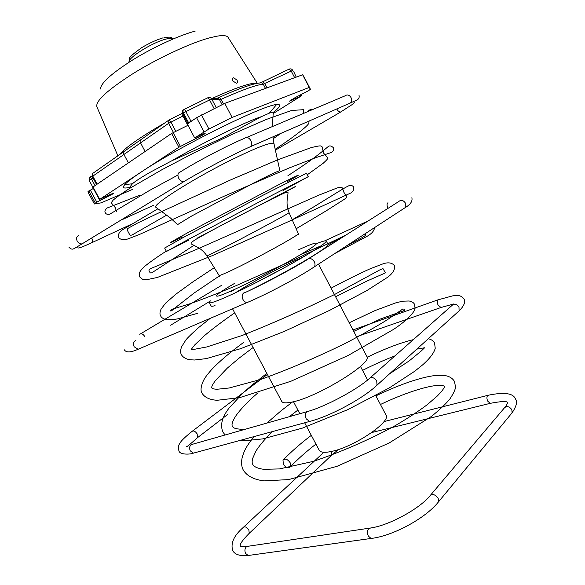 <?xml version="1.0" encoding="UTF-8"?>
<svg xmlns="http://www.w3.org/2000/svg" width="585" height="585" viewBox="0 0 585 585"><rect width="100%" height="100%" fill="white"/><g stroke="black" fill="none" stroke-linecap="round" stroke-linejoin="round"><path stroke-width="0.88" d="M283.367 464.271C286.006 467.92 288.383 468.739 290.511 466.728L290.138 462.691C287.498 459.049 285.122 458.223 283.001 460.205L283.367 464.271M304.653 422.787L319.227 450.274C320.587 452.585 324.953 452.914 332.331 451.262C354.773 446.552 391.548 421.419 385.998 415.072L375.775 395.57M232.611 308.931L281.699 401.383C282.65 403.072 286.05 403.306 291.915 402.078C316.902 397.486 373.61 362.62 366.861 356.477L318.511 264.113M273.056 113.717C274.124 112.591 274.197 112.027 273.283 112.027L269.349 113.139L261.305 116.678L221.905 138.199L171.88 160.743L150.564 172.048C141.482 177.226 135.427 181.145 132.393 183.8L130.236 186.564L130.777 187.098M130.704 187.024C123.757 188.933 121.804 188.107 124.846 184.553C127.398 181.73 133.066 177.416 141.855 171.61C178.505 146.952 264.069 104.649 276.573 104.561C281.714 104.05 280.595 106.682 273.224 112.474M132.985 189.226L101.008 202.878L94.382 203.968L96.817 202.161L112.934 193.876L113.87 193.072L110.258 194.447L99.669 199.361L178.908 147.237L203.843 134.477L205.233 133.278L201.752 134.513L194.681 137.914L187.332 123.983L196.575 117.702L224.75 103.37L302.642 74.77L304.032 76.876M274.051 144.056L273.919 143.457C270.935 141.899 256.047 147.705 229.269 160.897C192.085 179.522 153.358 204.158 155.647 207.112L156.509 207.741M155.647 207.112L170.52 218.066L177.569 224.618L191.58 216.062L254.402 182.659C270.138 174.718 278.621 170.732 279.857 170.703L273.934 143.471L272.983 136.824M188.801 240.135L166.462 251.448L185.555 240.932L264.544 199.134L308.251 176.685L283.03 190.476M166.462 251.448L164.641 248.033L183.631 237.313L262.606 195.441L306.467 173.255L308.251 176.685M321.158 245.795L300.317 254.804M235.397 289.034L231.046 291.615M308.156 258.811C321.83 250.534 328.456 245.729 328.039 244.398L326.269 241.013C326.159 243.053 314.854 250.468 292.354 263.272C270.826 275.374 243.726 289.202 227.06 296.617C215.88 301.553 209.978 303.564 209.357 302.65L211.156 306.028C211.39 306.46 212.677 306.328 215.031 305.633M326.269 241.013C325.779 240.369 322.613 241.21 316.785 243.543M249.386 290.555C270.87 279.901 290.336 269.385 307.798 259.023M99.37 199.624L92.737 187.244L93.03 186.966L171.617 133.438L188.012 125.278M194.681 137.914L208.911 129.022L232.113 117.424L224.75 103.37M232.113 117.424L309.209 87.443L302.642 74.77M309.209 87.443L310.423 89.22L308.573 90.682L295.14 97.622L289.451 101.161L301.085 96.072L273.253 113.505M94.382 203.968L87.867 191.821L93.359 188.414M96.817 202.161L90.265 189.949M212.465 98.309C229.079 90.719 241.517 85.951 249.773 84.013C253.093 83.26 255.426 83.055 256.764 83.421M257.341 83.311L228.23 37.594C227.155 35.561 223.338 35.1 216.779 36.197L209.05 37.988C189.891 43.253 157.862 58.193 133.095 73.578C107.326 90.119 95.26 101.205 96.898 106.836L117.87 155.8M233.057 81.198L236.53 83.231C237.693 82.734 237.81 81.622 236.881 79.889L233.481 77.805C232.303 78.317 232.165 79.443 233.057 81.198M119.537 154.637C124.59 148.1 139.691 137.519 164.838 122.909M182.915 116.042L168.626 123.347L123.918 154.484L128.393 162.879M168.59 120.291L141.043 139.574C139.976 140.137 139.815 141.248 140.554 142.901L145.117 151.493M187.873 123.61L187.003 123.786L187.741 123.084L192.874 120.218M293.743 71.699L296.251 77.118M184.195 109.395L207.66 97.849C208.026 97.593 208.669 98.287 209.591 99.947L185.898 111.611C184.977 109.943 184.355 109.234 184.034 109.468C182.886 110.082 182.695 111.26 183.471 113.007L188.509 122.565M207.829 97.761C209.481 97.139 210.805 97.593 211.792 99.128L216.231 107.589M175.8 131.274L170.915 122.024L169.219 119.845C168.063 120.466 167.866 121.629 168.626 123.347L173.431 132.437M262.957 81.681L288.968 69.198L291.133 70.895L294.664 77.703M289.224 69.074C290.73 68.584 291.9 69.008 292.749 70.354L263.25 84.152L265.473 88.423M97.117 184.187L92.81 176.143L123.918 154.484C123.208 152.853 123.472 151.698 124.7 151.018L140.524 139.91M93.125 178.132L91.472 178.981L90.382 176.787L92.057 175.924M78.39 235.579C76.489 236.742 76.094 238.6 77.213 241.152C78.463 243.184 80.079 244.099 82.046 243.879L83.823 242.79M179.69 172.136C177.76 173.314 177.438 175.354 178.725 178.271C180.129 180.626 181.847 181.738 183.887 181.621L185.657 180.568M180.341 171.946C196.129 161.848 228.552 144.839 244.362 138.411C246.629 136.729 248.779 137.424 250.804 140.48C251.923 142.923 251.828 144.985 250.497 146.652L248.362 147.625M246.599 137.468L345.026 95.86C347.227 94.302 349.216 94.843 350.985 97.49C351.936 99.618 351.746 101.446 350.43 102.967L348.294 103.903M341.538 111.508L340.704 111.998C339.293 112.086 338.006 111.121 336.843 109.11L336.763 108.949M90.682 243.214L91.706 242.746C92.62 241.663 92.649 240.121 91.801 238.117M144.809 336.616L144.766 336.529C143.018 333.896 141.343 333.157 139.749 334.32M135.815 340.58L135.142 340.88C133.373 342.262 133.051 344.229 134.162 346.766L138.089 349.267L139.888 348.499M124.386 349.852C126.199 352.777 130.769 352.579 138.089 349.267L247.17 302.525C265.963 294.745 298.752 277.37 314.328 266.833C315.249 265.378 315.235 263.674 314.291 261.714C311.871 258.285 309.465 257.627 307.074 259.74C293.231 268.376 261.451 285.253 245.005 292.588L243.696 292.983C241.941 294.445 241.707 296.632 242.987 299.527C244.106 301.472 245.503 302.467 247.17 302.525L248.954 301.78M308.975 258.526L398.707 201.569C401.025 199.587 403.248 200.07 405.376 203.032L405.208 207.609L403.394 208.794M388.118 208.289L387.818 207.763C386.773 205.423 386.817 203.748 387.943 202.746M411.862 197.737C412.71 201.196 410.494 204.487 405.208 207.609L312.507 268.054M196.677 438.319L197.452 437.719L197.174 433.916C195.214 431.072 193.408 430.304 191.756 431.62C184.948 437.149 181.057 440.929 180.1 442.947C178.366 445.148 177.979 447.796 178.951 450.896C179.654 454.903 190.33 454.53 193.459 453.126L195.076 452.688M306.84 411.708L191.076 444.673C189.445 446.267 189.182 448.329 190.293 450.859L193.459 453.126L311.169 421.017M370.29 377.691L451.744 305.677C454.099 303.374 456.519 303.834 458.991 307.067L459.079 310.869L377.003 385.186L376.74 380.959C373.932 377.208 371.307 376.535 368.872 378.948C356.74 389.734 325.655 406.458 308.463 411.248L306.657 411.855C305.077 413.595 304.917 415.906 306.196 418.794L309.56 421.449C329.969 416.308 362.773 398.736 377.003 385.186L375.628 386.444M441.807 307.227L440.995 307.505L438.114 305.107C437.075 302.774 437.068 301.012 438.085 299.82L452.878 295.805L457.879 295.608C460.007 295.469 462.055 296.617 464.007 299.045C465.236 300.836 465.258 304.902 459.079 310.869L457.733 312.09M248.603 533.922L249.232 533.33L248.874 530.003C246.716 526.953 244.786 526.149 243.104 527.568C233.868 535.677 230.417 543.341 232.757 550.543C233.898 553.183 237.993 556.562 248.186 555.494L249.517 555.311M369.391 528.167L248.376 546.222L246.219 546.982C244.713 548.788 244.515 550.946 245.62 553.461L248.186 555.494L372.418 538.273M430.728 494.932L504.146 408.191C506.486 405.683 509.052 406.166 511.846 409.632L512.087 412.805L438.56 501.776L438.165 498.266C435.006 494.223 432.205 493.491 429.77 496.073C419.138 509.001 388.754 525.535 370.729 527.962L368.594 528.789C367.175 530.8 367.095 533.242 368.367 536.109L371.095 538.456C392.966 535.955 425.785 518.171 438.56 501.776L437.624 502.91M490.961 403.16L490.223 403.343L487.744 401.156C486.705 398.838 486.647 396.988 487.568 395.614L488.629 395.153C504.387 391.965 513.323 393.237 515.436 398.963C517.579 401.705 516.46 406.319 512.087 412.805L511.18 413.902M331.658 455.218L331.344 451.488M376.594 431.167L374.312 430.655M219.09 275.359L219.112 275.403C219.602 275.711 223.645 274.072 231.243 270.489C254.709 259.491 300.639 234.19 298.27 233.664L298.255 233.62M171.88 160.743C202.359 142.923 244.786 122.111 261.305 116.678M109.073 196.033L108.642 195.229M199.368 136.985L198.812 135.932M206.958 255.923L219.134 250.139C243.148 238.073 291.169 212.289 289.07 212.633C287.44 208.399 286.789 204.333 287.118 200.45L288.076 192.721C287.44 192.114 285.838 192.37 283.279 193.503L257.941 206.117C237.408 216.823 212.311 230.029 198.717 237.766C193.489 240.574 190.944 242.599 191.09 243.857L198.008 247.433C201.401 249.356 204.384 252.186 206.958 255.923L219.667 276.369M197.438 238.015L280.778 194.074C302.036 182.995 299.052 184.758 278.723 195.58M182.418 236.954C165.094 245.612 166.937 244.179 187.939 232.633L277.012 185.613C301.421 173.218 304.844 171.902 287.279 181.664M285.882 266.87L253.51 283.937M309.889 257.948L311.571 256.735M303.425 256.917L298.284 259.177C279.769 267.499 249.941 283.425 235.389 292.792M234.446 283.454C212.845 296.09 209.371 300.814 231.784 290.679C251.952 281.656 288.529 262.27 305.867 251.433C323.505 240.464 318.298 240.64 298.27 249.927M178.908 147.237L171.617 133.438M180.399 146.396L173.101 132.598M203.997 131.8L196.575 117.702M208.911 129.022L201.481 114.894M310.423 89.22L304.024 76.862L310.423 89.22M292.076 100.189L291.71 99.494M300.77 95.969L300.295 95.055M95.355 203.127L88.81 190.937M99.669 199.361L93.03 186.966M195.185 31.122C179.317 35.29 153.679 47.012 133.161 59.641C111.669 73.286 100.774 83.063 100.466 88.986M173.145 38.961C172.29 38.032 169.906 38.076 165.994 39.085C152.319 42.383 126.916 58.39 129.153 62.156L129.548 58.668C128.722 57.739 132.861 54.003 141.972 47.48C149.606 42.983 156.648 39.765 163.098 37.828M92.766 173.438L92.32 176.626L92.81 176.143C92.123 174.593 92.357 173.496 93.498 172.875L124.02 151.493M169.328 119.793L181.723 113.614M190.937 121.175L185.898 111.611L182.71 113.541C181.935 111.793 182.125 110.609 183.28 110.002L183.405 109.907M211.024 98.17L215.609 98.616C217.254 97.892 218.585 98.302 219.594 99.845L222.124 104.671M217.101 98.243L218.68 97.585C219.397 97.176 220.216 97.761 221.13 99.333L219.594 99.845L211.792 99.128L209.591 99.947L214.147 108.627M219.031 97.432C238.885 88.547 252.391 83.743 259.55 82.997C261.071 82.309 262.299 82.697 263.25 84.152C255.894 84.949 241.854 90.01 221.13 99.333L223.558 103.962M260.778 82.646L262.716 81.798L264.829 83.553L267.06 87.838M89.922 177.109L89.22 180.472L91.472 178.981L95.026 185.606M182.549 110.572L181.979 114.265L182.71 113.541L187.741 123.084M303.666 113.344L303.381 109.695L291.557 110.47L266.402 119.406L231.77 134.513L193.013 153.394L161.774 169.811L130.433 187.939C122.587 192.904 116.846 196.955 113.212 200.077L111.669 202.132L111.728 203.346L115.318 207.675L116.532 211.69M309.063 121.051L308.829 123.369L308.054 124.422C305.129 128.144 291.623 138.506 275.133 149.343M166.615 215.17L132.875 234.526C131.113 235.514 129.987 235.448 129.497 234.322L127.464 230.534L127.72 228.516L137.299 223.192L158.264 213.152L230.68 179.895L277.853 159.756L311.096 147.647C316.609 146.279 319.798 145.709 320.668 145.943L322.108 146.791L323.49 153.014L327.468 157.497L327.388 158.901C326.927 159.325 328.441 158.455 323.242 163.222L307.264 174.783M257.912 206.052L257.093 206.556M193.81 245.429L152.327 272.478C150.923 273.363 150.001 273.085 149.555 271.63C148.809 270.109 147.347 269.627 155.968 266.424L199.405 248.186L318.745 195.185L337.106 187.982C339.907 187.032 341.677 187.039 342.422 188.019L343.929 192.385L346.466 195.938C346.89 196.911 346.181 198.03 344.346 199.295L326.196 210.849L296.134 228.772M219.426 275.937L194.198 292.968L173.701 308.946C171.646 310.927 170.549 311.491 170.432 310.628L171.529 309.392L188.772 304.178C201.328 299.834 217.101 293.67 236.091 285.685L297.063 258.453L345.859 235.119M365.442 233.525L365.786 234.834C365.354 235.097 367.095 234.526 362.21 237.598L345.545 246.49M234.695 312.858C222.592 321.245 212.516 328.843 204.458 335.644L194.79 344.865L191.2 349.413L194.849 349.216L206.768 346.949L241.919 335.571C272.99 323.264 303.82 309.604 334.401 294.584L380.345 269.619L383.007 268.661L385.193 272.398C386.18 272.456 383.789 273.714 378.005 276.171L366.736 281.166L335.593 296.749M253.1 347.527L238.958 358.247L227.207 368.214L215.397 380.623C212.428 384.718 211.243 387.168 211.85 387.987C212.223 388.696 214 389.12 217.189 389.252L229.232 387.987L261.071 379.343C288.551 369.413 316.551 357.464 345.07 343.497C361.991 334.678 376.096 326.744 387.38 319.702L402.831 308.975L404.593 309.231C405.325 309.692 404.849 310.269 403.167 310.957L380.908 318.81L353.72 331.381M258.051 392.784C246.928 402.041 237.627 412.659 235.009 417.222C232.318 421.705 231.448 424.754 232.399 426.363C233.057 427.174 233.225 429.251 244.764 429.346M389.551 373.822L409.229 360.879L421.193 351.037L424.593 347.768L416.842 349.113M394.955 355.885C385.142 359.621 374.341 364.448 362.561 370.363M297.904 410.056L289.319 416.688M272.237 431.635C264.164 439.554 257.473 448.242 255.842 451.291L252.588 458.574C251.952 461.499 252.033 463.481 252.83 464.534C254.183 466.896 257.817 468.497 263.747 469.331L279.476 468.921L313.421 461.346C340.799 452.081 367.563 440.483 393.705 426.545C406.838 418.875 417.99 411.621 427.152 404.769L437.448 395.891L442.055 390.817C443.986 388.162 444.797 386.583 444.498 386.1L441.331 385.303L436.82 385.435C424.929 386.597 403.679 393.398 380.455 404.491M315.951 444.088C306.094 451.715 297.611 459.254 290.511 466.728M139.771 195.222L106.909 208.092C104.993 210.059 104.452 211.609 105.307 212.743C105.9 214.103 107.347 214.607 109.651 214.249L149.497 190.461L177.935 175.047M157.913 208.772L122.989 229.474C119.252 231.799 117.797 234.519 118.645 237.62C120.854 239.96 124.232 240.296 128.773 238.629L139.654 234.373L224.845 195.895L289.107 167.997L315.637 157.723L331.278 152.502C333.406 151.201 334.086 149.592 333.311 147.669C331.19 145.65 329.37 145.373 327.863 146.857L323.717 150.294C316.47 156.414 304.076 165.182 287.922 175.705M166.301 251.14C154.996 258.241 143.99 266.563 143.084 267.842L140.758 270.511C139.164 272.705 138.82 274.84 139.72 276.924L142.418 279.191L146.557 279.732L157.314 277.473L212.764 255.462L286.796 222.366L350.971 192.911L353.735 190.257L353.786 187.171C352.492 185.482 350.89 184.984 348.989 185.686C343.702 187.858 321.055 202.9 292.193 219.777M214.3 267.689L193.13 281.692L175.968 294.109L165.621 303.118L161.116 309.034C159.756 312.083 159.61 314.408 160.685 316.017C161.416 317.494 162.901 318.584 165.145 319.286L171.244 319.768L177.577 318.905L197.642 313.304M334.715 253.554L366.093 236.845C371.446 234.044 374.254 230.965 374.51 227.616M209.81 318.701L198.761 327.454C191.975 333.501 187.683 337.669 185.884 339.965L181.562 346.846C180.334 350.276 180.326 352.96 181.533 354.898C183.215 357.508 186.081 359.139 190.125 359.775L194.556 360.009L206.351 358.605L240.72 348.653L284.529 331.307L329.552 310.401L366.605 290.73L387.431 277.392C392.959 273.327 395.284 269.371 394.4 265.524C391.723 262.504 387.643 262.043 382.159 264.157L369.501 269.071C358.364 274.131 345.559 280.493 331.095 288.156M243.696 342.357C229.708 352.645 219.002 361.742 211.595 369.625C206.308 375.702 205.379 377.266 203.69 380.133C200.735 386.378 200.26 390.86 202.271 393.566C204.969 397.617 209.949 399.855 217.203 400.279L239.66 397.639L290.811 381.296L348.192 355.446L393.493 329.428C406.853 320.675 414.911 311.834 415.043 308.346L414.546 304.39C413.749 302.657 411.935 301.524 409.105 300.99L402.831 301.187L396.147 302.723L375.197 310.511L349.216 322.774M266.818 373.347L251.206 385.712L242.541 393.427L229.042 408.118C222.044 417.047 219.997 425.017 222.9 432.037L225.064 434.94M239.718 440.505L244.961 440.71L262.855 438.882L302.445 428.096L347.505 409.763L389.317 387.906L414.685 371.263L422.94 364.623C430.048 358.203 434.143 352.755 435.225 348.302L434.582 343.051C433.682 341.026 431.598 339.585 428.315 338.722M254.014 436.607C245.166 447.839 244.091 451.247 242.117 457.821C241.108 462.808 241.546 466.962 243.418 470.296C247.155 476.131 254.051 479.656 264.113 480.885L288.61 479.598L337.092 466.289L389.237 442.947L431.225 416.557C438.962 410.385 445.141 404.586 449.763 399.167C453.477 393.537 455.401 389.486 455.518 387.021L454.508 381.5C452.439 377.998 448.878 375.972 443.825 375.424L436.088 375.394C420.725 377.106 399.197 384.674 375.921 395.848M312.668 109.534C311.754 108.605 310.021 109.337 307.476 111.728M281.078 133.285L273.21 138.711M345.735 235.199L327.995 244.859M413.303 339.666C400.688 342.664 385.281 348.543 367.08 357.296M292.551 401.939L281.063 410.794L266.914 423.05M311.315 435.35C300.792 443.328 291.608 451.349 283.769 459.408M130.543 224.633L91.706 242.746C82.192 247.155 77.586 248.793 77.885 247.66L77.776 246.46M69.037 247.367C72.774 250.577 72.438 249.488 82.046 243.879L183.887 181.621C200.896 171.266 233.737 154.052 250.497 146.652L350.43 102.967C357.932 99.391 359.797 99.721 358.985 94.997M353.369 101.644L354.283 102.39L353.669 103.596L340.704 111.998L275.308 150.199M153.35 205.401L121.738 219.828M210.563 300.887L170.615 325.231M368.228 220.918L324.646 240.896M221.788 285.239L140.663 333.772M227.858 414.334L197.452 437.719C189.62 444.732 186.015 447.635 186.644 446.435M453.741 303.959L440.995 307.505L356.521 336.733M438.143 299.776L352.967 329.947M267.389 374.429L192.531 431.028M247.016 546.434C245.832 546.807 240.252 546.748 240.289 545.907C239.733 544.109 242.716 539.918 249.232 533.33L331.797 455.02L338.664 449.441M505.104 407.072C505.418 406.97 508.277 402.422 507.422 402.531C507.063 400.981 501.33 401.252 490.223 403.343L371.746 432.527M487.897 395.336L383.972 421.588M323.776 452.285L243.726 526.983M289.07 212.633L298.76 234.665M299.834 413.697L293.487 401.719M132.393 183.8L124.846 184.553M269.349 113.139L276.573 104.561M272.347 126.579L273.283 112.027M313.838 255.44L311.834 256.713M301.619 95.655L301.099 94.653M367.607 379.994L360.477 366.393M232.735 78.332L233.481 77.805M122.345 151.515L122.755 152.385M164.122 37.579C172.699 36.606 169.145 37.615 171.405 37.594L173.16 38.954M89.22 180.472L92.803 187.141M92.32 176.626L96.569 184.56M181.979 114.265L187.003 123.786M250.709 83.809L251.287 84.796"/></g></svg>
